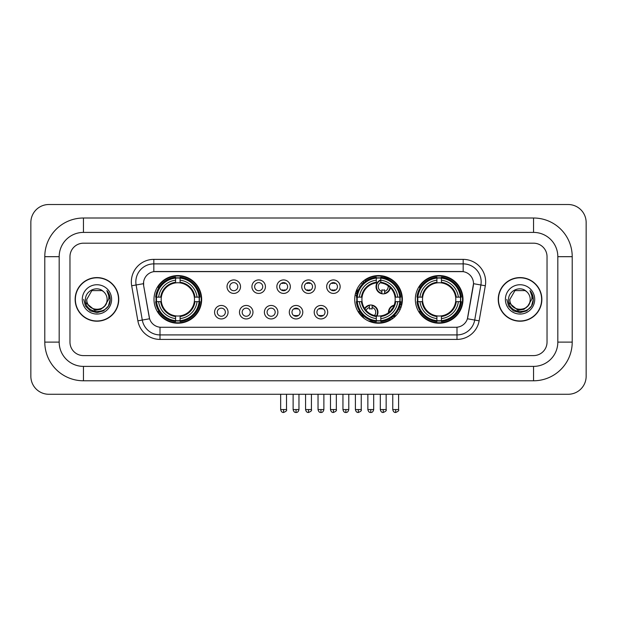 <?xml version="1.0" encoding="UTF-8"?>
<svg xmlns="http://www.w3.org/2000/svg" width="617" height="617" viewBox="0 0 617 617"><rect width="100%" height="100%" fill="white"/><g stroke="black" fill="none" stroke-linecap="round" stroke-linejoin="round"><path stroke-width="0.93" d="M354.721 299.392A23.832 23.832 0 0 0 378.553 323.223A23.832 23.832 0 0 0 402.384 299.392A23.832 23.832 0 0 0 378.553 275.568A23.832 23.832 0 0 0 354.721 299.392M415.334 299.392A23.832 23.832 0 0 0 439.165 323.223A23.832 23.832 0 0 0 462.997 299.392A23.832 23.832 0 0 0 439.165 275.568A23.832 23.832 0 0 0 415.334 299.392M154.003 299.392A23.832 23.832 0 0 0 177.835 323.223A23.832 23.832 0 0 0 201.666 299.392A23.832 23.832 0 0 0 177.835 275.568A23.832 23.832 0 0 0 154.003 299.392M228.059 312.21A6.741 6.741 0 0 1 221.318 318.95A6.741 6.741 0 0 1 214.569 312.21A6.741 6.741 0 0 1 221.318 305.461A6.741 6.741 0 0 1 228.059 312.21M217.269 312.21A4.049 4.049 0 0 0 221.318 316.259A4.049 4.049 0 0 0 225.359 312.21A4.049 4.049 0 0 0 221.318 308.161A4.049 4.049 0 0 0 217.269 312.21M252.97 312.21A6.741 6.741 0 0 1 246.229 318.95A6.741 6.741 0 0 1 239.481 312.21A6.741 6.741 0 0 1 246.229 305.461A6.741 6.741 0 0 1 252.97 312.21M242.18 312.21A4.049 4.049 0 0 0 246.229 316.259A4.049 4.049 0 0 0 250.271 312.21A4.049 4.049 0 0 0 246.229 308.161A4.049 4.049 0 0 0 242.18 312.21M277.881 312.21A6.741 6.741 0 0 1 271.133 318.95A6.741 6.741 0 0 1 264.392 312.21A6.741 6.741 0 0 1 271.133 305.461A6.741 6.741 0 0 1 277.881 312.21M267.092 312.21A4.049 4.049 0 0 0 271.133 316.259A4.049 4.049 0 0 0 275.182 312.21A4.049 4.049 0 0 0 271.133 308.161A4.049 4.049 0 0 0 267.092 312.21M302.793 312.21A6.741 6.741 0 0 1 296.044 318.95A6.741 6.741 0 0 1 289.304 312.21A6.741 6.741 0 0 1 296.044 305.461A6.741 6.741 0 0 1 302.793 312.21M291.995 312.21A4.049 4.049 0 0 0 296.044 316.259A4.049 4.049 0 0 0 300.093 312.21A4.049 4.049 0 0 0 296.044 308.161A4.049 4.049 0 0 0 291.995 312.21M327.696 312.21A6.741 6.741 0 0 1 320.956 318.95A6.741 6.741 0 0 1 314.207 312.21A6.741 6.741 0 0 1 320.956 305.461A6.741 6.741 0 0 1 327.696 312.21M316.907 312.21A4.049 4.049 0 0 0 320.956 316.259A4.049 4.049 0 0 0 325.005 312.21A4.049 4.049 0 0 0 320.956 308.161A4.049 4.049 0 0 0 316.907 312.21M240.514 286.674A6.741 6.741 0 0 1 233.774 293.414A6.741 6.741 0 0 1 227.025 286.674A6.741 6.741 0 0 1 233.774 279.925A6.741 6.741 0 0 1 240.514 286.674M229.725 286.674A4.049 4.049 0 0 0 233.774 290.715A4.049 4.049 0 0 0 237.815 286.674A4.049 4.049 0 0 0 233.774 282.625A4.049 4.049 0 0 0 229.725 286.674M265.426 286.674A6.741 6.741 0 0 1 258.677 293.414A6.741 6.741 0 0 1 251.937 286.674A6.741 6.741 0 0 1 258.677 279.925A6.741 6.741 0 0 1 265.426 286.674M254.636 286.674A4.049 4.049 0 0 0 258.677 290.715A4.049 4.049 0 0 0 262.726 286.674A4.049 4.049 0 0 0 258.677 282.625A4.049 4.049 0 0 0 254.636 286.674M290.337 286.674A6.741 6.741 0 0 1 283.589 293.414A6.741 6.741 0 0 1 276.848 286.674A6.741 6.741 0 0 1 283.589 279.925A6.741 6.741 0 0 1 290.337 286.674M279.547 286.674A4.049 4.049 0 0 0 283.589 290.715A4.049 4.049 0 0 0 287.638 286.674A4.049 4.049 0 0 0 283.589 282.625A4.049 4.049 0 0 0 279.547 286.674M315.241 286.674A6.741 6.741 0 0 1 308.5 293.414A6.741 6.741 0 0 1 301.759 286.674A6.741 6.741 0 0 1 308.5 279.925A6.741 6.741 0 0 1 315.241 286.674M304.451 286.674A4.049 4.049 0 0 0 308.5 290.715A4.049 4.049 0 0 0 312.549 286.674A4.049 4.049 0 0 0 308.5 282.625A4.049 4.049 0 0 0 304.451 286.674M340.152 286.674A6.741 6.741 0 0 1 333.411 293.414A6.741 6.741 0 0 1 326.663 286.674A6.741 6.741 0 0 1 333.411 279.925A6.741 6.741 0 0 1 340.152 286.674M329.362 286.674A4.049 4.049 0 0 0 333.411 290.715A4.049 4.049 0 0 0 337.453 286.674A4.049 4.049 0 0 0 333.411 282.625A4.049 4.049 0 0 0 329.362 286.674M137.869 320.832L131.683 285.764A22.482 22.482 0 0 1 153.826 259.379L463.174 259.379A22.482 22.482 0 0 1 485.317 285.764L479.131 320.832A22.482 22.482 0 0 1 456.989 339.412L160.011 339.412A22.482 22.482 0 0 1 137.869 320.832L142.296 320.053L136.11 284.985A17.986 17.986 0 0 1 153.826 263.875L463.174 263.875A17.986 17.986 0 0 1 480.89 284.985L474.704 320.053A17.986 17.986 0 0 1 456.989 334.915L160.011 334.915A17.986 17.986 0 0 1 142.296 320.053L149.592 318.765L143.668 285.764A12.139 12.139 0 0 1 155.623 271.519L461.377 271.519A12.139 12.139 0 0 1 473.332 285.764L467.779 317.238A12.139 12.139 0 0 1 455.824 327.272L161.176 327.272A12.139 12.139 0 0 1 149.221 317.238L143.668 285.764L143.614 281.861M156.147 301.644A21.811 21.811 0 0 1 156.147 297.147M417.47 301.644A21.811 21.811 0 0 1 417.47 297.147M356.865 301.644A21.811 21.811 0 0 1 356.865 297.147M75.143 299.392A21.811 21.811 0 0 0 96.946 321.202A21.811 21.811 0 0 0 118.757 299.392A21.811 21.811 0 0 0 96.946 277.588A21.811 21.811 0 0 0 75.143 299.392M498.243 299.392A21.811 21.811 0 0 0 520.054 321.202A21.811 21.811 0 0 0 541.857 299.392A21.811 21.811 0 0 0 520.054 277.588A21.811 21.811 0 0 0 498.243 299.392M153.826 259.379L153.826 271.65L463.174 271.65L463.174 259.379M455.824 327.272L161.176 327.272M485.317 285.764L473.517 283.681L467.408 318.765L479.131 320.832M467.779 317.238L467.709 317.624M149.291 317.624L149.221 317.238M547.032 256.68A13.489 13.489 0 0 0 533.543 243.191L83.457 243.191A13.489 13.489 0 0 0 69.968 256.68L69.968 342.111A13.489 13.489 0 0 0 83.457 355.6L533.543 355.6A13.489 13.489 0 0 0 547.032 342.111L547.032 256.68A13.489 13.489 0 0 0 533.543 243.191L83.457 243.191A13.489 13.489 0 0 0 69.968 256.68L69.968 342.111A13.489 13.489 0 0 0 83.457 355.6L533.543 355.6A13.489 13.489 0 0 0 547.032 342.111L547.032 256.68M118.526 299.392A21.58 21.58 0 0 0 96.946 277.812A21.58 21.58 0 0 0 75.367 299.392A21.58 21.58 0 0 0 96.946 320.979A21.58 21.58 0 0 0 118.526 299.392M105.384 305.376L100.795 309.348L94.779 310.189L85.794 302.692M104.736 305.924C99.337 313.212 86.257 308.554 86.781 299.392C86.164 312.503 107.728 312.503 107.111 299.392C107.728 312.503 86.164 312.503 86.781 299.392L91.864 290.592L102.029 290.592L103.602 291.718C97.37 285.177 85.362 290.568 85.47 299.392C84.328 315.079 109.764 315.495 110.181 300.155L110.196 299.392C110.158 296.06 109.055 293.137 106.872 290.615C108.53 293.337 109.116 296.26 108.623 299.392L104.736 305.924A10.165 10.165 0 0 0 107.111 299.392C107.728 312.503 86.164 312.503 86.781 299.392L91.864 290.592M107.111 299.392A10.165 10.165 0 0 0 103.602 291.718M82.285 299.392A14.661 14.661 0 0 0 96.946 314.053A14.661 14.661 0 0 0 111.608 299.392A14.661 14.661 0 0 0 96.946 284.738A14.661 14.661 0 0 0 82.285 299.392M106.872 290.615L110.196 299.777L109.579 295.381L110.196 299.777L109.579 295.381L110.196 299.777L106.972 290.723L110.196 299.777L106.972 290.723L110.196 299.392L108.422 306.024L103.571 310.875L96.946 312.649L90.321 310.875L85.47 306.024L83.696 299.392M106.972 290.723L110.196 299.785M541.633 299.392A21.58 21.58 0 0 0 520.054 277.812A21.58 21.58 0 0 0 498.474 299.392A21.58 21.58 0 0 0 520.054 320.979A21.58 21.58 0 0 0 541.633 299.392M528.491 305.376L523.902 309.348L517.887 310.189L508.894 302.692M530.219 299.392C530.836 312.503 509.272 312.503 509.889 299.392L514.971 290.592L525.136 290.592L526.71 291.718C520.47 285.177 508.47 290.568 508.578 299.392C507.436 315.079 532.872 315.495 533.281 300.155L533.304 299.392C533.265 296.06 532.163 293.137 529.98 290.615C531.638 293.337 532.224 296.26 531.731 299.392L527.843 305.924A10.165 10.165 0 0 0 530.219 299.392C530.836 312.503 509.272 312.503 509.889 299.392C509.272 312.503 530.836 312.503 530.219 299.392A10.165 10.165 0 0 0 526.71 291.718M527.843 305.924C522.445 313.212 509.364 308.554 509.889 299.392M505.392 299.392A14.661 14.661 0 0 0 520.054 314.053A14.661 14.661 0 0 0 534.715 299.392A14.661 14.661 0 0 0 520.054 284.738A14.661 14.661 0 0 0 505.392 299.392M529.98 290.615L533.304 299.777L532.687 295.381L533.304 299.777L532.687 295.381L533.304 299.777L530.08 290.723L533.304 299.777L530.08 290.723L533.304 299.392L531.53 306.024L526.679 310.875L520.054 312.649L513.429 310.875L508.578 306.024L506.804 299.392M530.08 290.723L533.304 299.785M194.316 301.644A16.636 16.636 0 0 0 180.087 282.91L180.087 282.91A16.636 16.636 0 0 0 161.353 301.644A16.636 16.636 0 0 0 194.316 301.644L194.987 301.644L194.316 301.644A16.636 16.636 0 0 1 180.087 315.881L180.087 318.596A19.335 19.335 0 0 0 197.039 301.644L200.024 301.644A22.305 22.305 0 0 1 180.087 321.58L180.087 320.678A21.402 21.402 0 0 0 199.121 301.644M156.595 301.644A21.356 21.356 0 0 1 156.595 297.147M180.087 278.159A21.356 21.356 0 0 0 175.59 278.159M199.075 297.147A21.356 21.356 0 0 1 199.075 301.644M200.024 297.147A22.305 22.305 0 0 0 180.087 277.21L180.087 278.113A21.402 21.402 0 0 1 199.121 297.147L200.024 297.147M155.646 301.644A22.305 22.305 0 0 0 175.59 321.58L175.59 320.678A21.402 21.402 0 0 1 156.548 301.644L155.646 301.644M199.121 297.147L197.039 297.147A19.335 19.335 0 0 0 180.087 280.195L180.087 278.113M180.087 320.678L180.087 318.596M156.548 301.644L158.631 301.644A19.335 19.335 0 0 0 175.59 318.596L175.59 320.678M180.087 280.195L180.087 282.247A17.291 17.291 0 0 1 194.987 297.147L197.039 297.147M197.039 301.644L194.987 301.644A17.291 17.291 0 0 1 180.087 316.544M175.59 318.596L175.59 315.881A16.636 16.636 0 0 1 161.353 301.644L158.631 301.644M194.316 297.147L194.987 297.147M180.087 320.632A21.356 21.356 0 0 1 175.59 320.632M175.59 277.21A22.305 22.305 0 0 0 155.646 297.147L156.548 297.147A21.402 21.402 0 0 1 175.59 278.113L175.59 277.21M175.59 278.113L175.59 280.195A19.335 19.335 0 0 0 158.631 297.147L156.548 297.147M175.59 282.879L175.59 280.195M158.631 297.147L160.69 297.147A17.291 17.291 0 0 1 175.59 282.247M175.59 315.881L175.59 316.544A17.291 17.291 0 0 1 160.69 301.644M159.124 287.252L157.852 287.252A23.384 23.384 0 0 1 201.219 299.392A23.384 23.384 0 0 1 157.852 311.539L159.124 311.539M380.805 320.678L380.805 321.58A22.305 22.305 0 0 0 400.742 301.644L399.839 301.644A21.402 21.402 0 0 1 380.805 320.678L380.805 318.596A19.335 19.335 0 0 0 397.757 301.644L395.034 301.644A16.636 16.636 0 0 0 380.805 282.91L380.805 282.362A4.944 4.944 0 0 0 381.877 291.432L381.877 289.843A3.447 3.447 0 0 0 384.576 289.843L384.576 293.276A6.741 6.741 0 0 0 389.944 287.275M376.918 315.95A16.636 16.636 0 0 0 395.034 301.644L395.705 301.644A17.291 17.291 0 0 1 380.805 316.544L380.805 318.596M376.308 278.113L376.308 277.21A22.305 22.305 0 0 0 356.364 297.147L357.266 297.147A21.402 21.402 0 0 1 376.308 278.113L376.308 280.195A19.335 19.335 0 0 0 359.349 297.147L362.071 297.147A16.636 16.636 0 0 0 376.308 315.881L376.308 321.58A22.305 22.305 0 0 1 356.364 301.644L357.266 301.644A21.402 21.402 0 0 0 376.308 320.678M357.312 301.644A21.356 21.356 0 0 1 357.312 297.147M380.805 278.159A21.356 21.356 0 0 0 376.308 278.159M399.793 297.147A21.356 21.356 0 0 1 399.793 301.644M400.742 297.147A22.305 22.305 0 0 0 380.805 277.21L380.805 278.113A21.402 21.402 0 0 1 399.839 297.147L400.742 297.147M399.839 297.147L397.757 297.147A19.335 19.335 0 0 0 380.805 280.195L380.805 278.113M397.757 301.644L399.839 301.644M357.266 301.644L359.349 301.644A19.335 19.335 0 0 0 376.308 318.596M380.805 280.195L380.805 282.91A16.636 16.636 0 0 0 380.111 282.833M395.034 297.147L397.757 297.147M376.308 315.881A16.636 16.636 0 0 1 362.071 301.644L359.349 301.644M380.805 315.904L380.805 316.544M380.805 320.632A21.356 21.356 0 0 1 376.308 320.632M359.349 297.147L357.266 297.147M376.308 282.247A17.291 17.291 0 0 0 361.408 297.147L362.071 297.147A16.636 16.636 0 0 1 376.308 282.91L376.308 280.195M376.308 282.91A16.636 16.636 0 0 1 377.157 282.817M364.832 280.465A23.384 23.384 0 0 1 401.22 305.122M390.453 319.521A23.384 23.384 0 0 1 370.046 321.172M363.158 316.991A23.384 23.384 0 0 1 358.57 311.539L359.842 311.539M455.647 301.644A16.636 16.636 0 0 0 441.41 282.91L441.41 282.91A16.636 16.636 0 0 0 422.684 301.644A16.636 16.636 0 0 0 455.647 301.644L456.31 301.644L455.647 301.644A16.636 16.636 0 0 1 441.41 315.881L441.41 318.596A19.335 19.335 0 0 0 458.369 301.644L461.354 301.644A22.305 22.305 0 0 1 441.41 321.58L441.41 320.678A21.402 21.402 0 0 0 460.452 301.644M417.925 301.644A21.356 21.356 0 0 1 417.925 297.147M441.41 278.159A21.356 21.356 0 0 0 436.913 278.159M460.405 297.147A21.356 21.356 0 0 1 460.405 301.644M461.354 297.147A22.305 22.305 0 0 0 441.41 277.21L441.41 278.113A21.402 21.402 0 0 1 460.452 297.147L461.354 297.147M416.976 301.644A22.305 22.305 0 0 0 436.913 321.58L436.913 320.678A21.402 21.402 0 0 1 417.879 301.644L416.976 301.644M460.452 297.147L458.369 297.147A19.335 19.335 0 0 0 441.41 280.195L441.41 278.113M441.41 320.678L441.41 318.596M417.879 301.644L419.961 301.644A19.335 19.335 0 0 0 436.913 318.596L436.913 320.678M441.41 280.195L441.41 282.247A17.291 17.291 0 0 1 456.31 297.147L458.369 297.147M458.369 301.644L456.31 301.644A17.291 17.291 0 0 1 441.41 316.544M436.913 318.596L436.913 315.881A16.636 16.636 0 0 1 422.684 301.644L419.961 301.644M455.647 297.147L456.31 297.147M441.41 320.632A21.356 21.356 0 0 1 436.913 320.632M436.913 277.21A22.305 22.305 0 0 0 416.976 297.147L417.879 297.147A21.402 21.402 0 0 1 436.913 278.113L436.913 277.21M436.913 278.113L436.913 280.195A19.335 19.335 0 0 0 419.961 297.147L417.879 297.147M436.913 282.879L436.913 280.195M419.961 297.147L422.013 297.147A17.291 17.291 0 0 1 436.913 282.247M436.913 315.881L436.913 316.544A17.291 17.291 0 0 1 422.013 301.644M420.455 287.252L419.182 287.252A23.384 23.384 0 0 1 462.542 299.392A23.384 23.384 0 0 1 419.182 311.539L420.455 311.539M282.239 290.484L282.239 289.843A3.447 3.447 0 0 0 284.938 289.843L284.938 290.484M284.938 282.856L284.938 283.496A3.447 3.447 0 0 0 282.239 283.496L282.239 282.856M307.15 290.484L307.15 289.843A3.447 3.447 0 0 0 309.85 289.843L309.85 290.484M309.85 282.856L309.85 283.496A3.447 3.447 0 0 0 307.15 283.496L307.15 282.856M332.062 290.484L332.062 289.843A3.447 3.447 0 0 0 334.761 289.843L334.761 290.484M334.761 282.856L334.761 283.496A3.447 3.447 0 0 0 332.062 283.496L332.062 282.856M364.107 282.401A7.196 7.196 0 0 0 363.074 281.275M358.269 290.121A3.447 3.447 0 0 1 356.973 289.843L356.973 291.432A4.944 4.944 0 0 1 356.202 291.139M363.768 282.694A6.741 6.741 0 0 0 362.734 281.568M362.457 283.959A4.944 4.944 0 0 0 361.431 282.825M355.639 292.859A6.741 6.741 0 0 0 356.973 293.276L356.973 293.738A7.196 7.196 0 0 0 356.981 293.738A7.196 7.196 0 0 1 355.515 293.299M356.973 293.276L356.973 291.432M355.114 295.073A8.993 8.993 0 0 0 356.595 295.497M365.526 281.29A8.993 8.993 0 0 0 364.508 280.141M380.805 280.38A6.741 6.741 0 0 0 381.877 293.276L381.877 293.738A7.196 7.196 0 0 1 380.805 279.894M384.576 291.432A4.944 4.944 0 0 0 388.093 285.764M381.877 293.276L381.877 291.432M381.877 293.738A7.196 7.196 0 0 0 390.353 287.669M388.71 279.54A8.993 8.993 0 0 0 383.674 277.689M384.576 293.738L384.576 293.276M294.695 316.027L294.695 315.387A3.447 3.447 0 0 0 297.394 315.387L297.394 316.027M297.394 308.392L297.394 309.032A3.447 3.447 0 0 0 294.695 309.032L294.695 308.392M319.606 316.027L319.606 315.387A3.447 3.447 0 0 0 322.305 315.387L322.305 316.027M322.305 308.392L322.305 309.032A3.447 3.447 0 0 0 319.606 309.032L319.606 308.392M364.616 308.485A7.196 7.196 0 0 1 372.12 305.145L372.12 309.032A3.447 3.447 0 0 0 369.429 309.032L369.429 307.451A4.944 4.944 0 0 0 366.143 310.474M376.308 316.814A7.196 7.196 0 0 0 372.12 305.145M376.308 316.066A6.741 6.741 0 0 0 372.12 305.6M374.45 315.518A4.944 4.944 0 0 0 372.12 307.451M369.429 307.451L369.429 305.145M369.429 305.6A6.741 6.741 0 0 0 364.902 308.901M362.233 314.593L362.233 315.017A8.993 8.993 0 0 0 364.454 318.611M368.01 320.771A8.993 8.993 0 0 0 372.861 320.956M388.509 312.726A7.196 7.196 0 0 1 394.155 305.184M401.011 307.374A7.196 7.196 0 0 0 399.762 306.287M395.983 315.649A3.447 3.447 0 0 1 394.332 315.387L394.332 316.968A4.944 4.944 0 0 1 393.014 316.374M392.559 308.377A4.944 4.944 0 0 0 391.124 310.289M400.834 307.852A6.741 6.741 0 0 0 399.615 306.726M400.001 309.788A4.944 4.944 0 0 0 398.921 308.469M392.551 318.68A7.196 7.196 0 0 1 391.155 317.794M393.954 305.693A6.741 6.741 0 0 0 388.941 312.387M391.54 317.531A6.741 6.741 0 0 0 392.96 318.38M389.558 318.796A8.993 8.993 0 0 0 390.862 319.799M401.605 305.438A8.993 8.993 0 0 0 400.271 304.474M83.457 218.009L83.457 232.401L533.543 232.401L533.543 218.009A38.67 38.67 0 0 1 572.214 256.68A38.67 38.67 0 0 0 533.543 218.009L83.457 218.009A38.67 38.67 0 0 0 44.786 256.68L44.786 342.111A38.67 38.67 0 0 0 83.457 380.782L533.543 380.782A38.67 38.67 0 0 0 572.214 342.111L572.214 256.68L557.822 256.68A24.279 24.279 0 0 0 533.543 232.401L83.457 232.401A24.279 24.279 0 0 0 59.178 256.68L59.178 342.111A24.279 24.279 0 0 0 83.457 366.39L533.543 366.39A24.279 24.279 0 0 0 557.822 342.111L557.822 256.68L557.822 342.111L572.214 342.111M586.15 222.506A17.986 17.986 0 0 0 568.164 204.52L48.836 204.52A17.986 17.986 0 0 0 30.85 222.506L30.85 376.285A17.986 17.986 0 0 0 48.836 394.271L568.164 394.271A17.986 17.986 0 0 0 586.15 376.285L586.15 222.506M131.683 285.764L136.11 284.985A17.986 17.986 0 0 1 135.84 281.861M136.11 284.985L143.483 283.681M456.989 327.218L456.989 339.412M160.011 339.412L160.011 327.218M175.59 320.832A21.556 21.556 0 0 0 180.087 320.832M199.276 301.644A21.556 21.556 0 0 0 199.276 297.147M180.087 277.951A21.556 21.556 0 0 0 175.59 277.951M380.805 315.881A16.636 16.636 0 0 0 395.034 301.644M395.705 297.147A17.291 17.291 0 0 0 380.805 282.247M361.408 301.644A17.291 17.291 0 0 0 376.308 316.544M376.308 320.832A21.556 21.556 0 0 0 380.805 320.832M399.993 301.644A21.556 21.556 0 0 0 399.993 297.147M380.805 277.951A21.556 21.556 0 0 0 376.308 277.951M436.913 320.832A21.556 21.556 0 0 0 441.41 320.832M460.606 301.644A21.556 21.556 0 0 0 460.606 297.147M441.41 277.951A21.556 21.556 0 0 0 436.913 277.951M283.589 409.557L280.666 409.557C281.175 411.639 282.154 412.611 283.589 412.48L283.589 409.557L286.512 409.557L286.512 394.271M308.5 409.557L305.577 409.557C306.086 411.639 307.065 412.611 308.5 412.48L308.5 409.557L311.423 409.557L311.423 394.271M333.411 409.557L330.488 409.557C330.997 411.639 331.969 412.611 333.411 412.48L333.411 409.557L336.334 409.557L336.334 394.271M358.323 409.557L355.4 409.557C355.909 411.639 356.881 412.611 358.323 412.48L358.323 409.557L361.246 409.557L361.246 394.271M383.226 409.557L380.303 409.557C380.82 411.639 381.792 412.611 383.226 412.48L383.226 409.557L386.149 409.557L386.149 394.271M296.044 409.557L293.121 409.557C293.63 411.639 294.61 412.611 296.044 412.48L296.044 409.557L298.967 409.557L298.967 394.271M320.956 409.557L318.033 409.557C318.542 411.639 319.513 412.611 320.956 412.48L320.956 409.557L323.879 409.557L323.879 394.271M345.867 409.557L342.944 409.557C343.453 411.639 344.425 412.611 345.867 412.48L345.867 409.557L348.79 409.557L348.79 394.271M370.771 409.557L367.855 409.557C368.364 411.639 369.336 412.611 370.771 412.48L370.771 409.557L373.694 409.557L373.694 394.271M395.682 409.557L392.759 409.557C393.268 411.639 394.248 412.611 395.682 412.48L395.682 409.557L398.605 409.557L398.605 394.271M533.543 380.782L533.543 366.39L83.457 366.39L83.457 380.782M44.786 342.111L59.178 342.111L59.178 256.68L44.786 256.68M280.666 409.557L280.666 394.271M286.512 409.557C287.106 410.49 286.134 411.462 283.589 412.48M305.577 409.557L305.577 394.271M311.423 409.557C312.017 410.49 311.045 411.462 308.5 412.48M330.488 409.557L330.488 394.271M336.334 409.557C336.928 410.49 335.949 411.462 333.411 412.48M355.4 409.557L355.4 394.271M361.246 409.557C361.832 410.49 360.86 411.462 358.323 412.48M380.303 409.557L380.303 394.271M386.149 409.557C386.743 410.49 385.772 411.462 383.226 412.48M293.121 409.557L293.121 394.271M298.967 409.557C298.458 411.639 297.487 412.611 296.044 412.48M318.033 409.557L318.033 394.271M323.879 409.557C323.37 411.639 322.39 412.611 320.956 412.48M342.944 409.557L342.944 394.271M348.79 409.557C348.281 411.639 347.302 412.611 345.867 412.48M367.855 409.557L367.855 394.271M373.694 409.557C373.185 411.639 372.213 412.611 370.771 412.48M392.759 409.557L392.759 394.271M398.605 409.557C399.199 410.49 398.227 411.462 395.682 412.48"/></g></svg>
